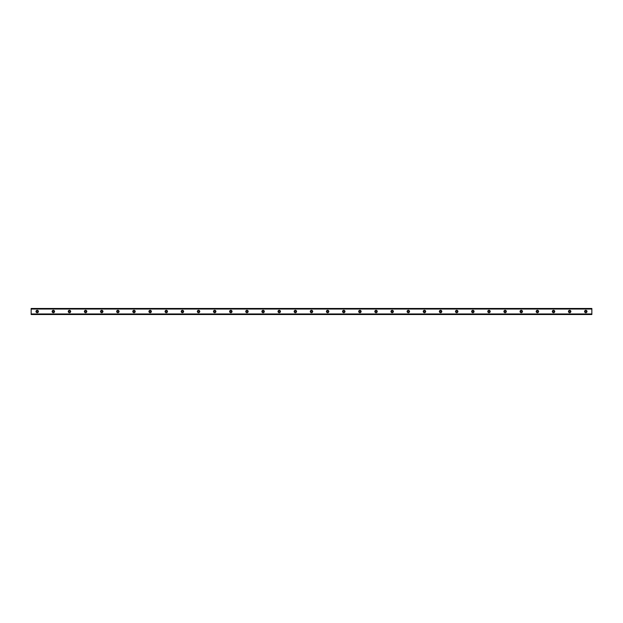 <?xml version="1.0" encoding="UTF-8"?>
<svg xmlns="http://www.w3.org/2000/svg" width="623" height="623" viewBox="0 0 623 623"><rect width="100%" height="100%" fill="white"/><g stroke="black" fill="none" stroke-linecap="round" stroke-linejoin="round"><path stroke-width="0.93" d="M37.201 312.209A0.709 0.709 0 0 1 36.492 311.5A0.709 0.709 0 0 1 37.201 310.791A0.709 0.709 0 0 1 37.91 311.5A0.709 0.709 0 0 1 37.201 312.209M585.799 312.209A0.709 0.709 0 0 1 585.09 311.5A0.709 0.709 0 0 1 585.799 310.791A0.709 0.709 0 0 1 586.508 311.5A0.709 0.709 0 0 1 585.799 312.209M569.663 312.209A0.709 0.709 0 0 1 568.955 311.5A0.709 0.709 0 0 1 569.663 310.791A0.709 0.709 0 0 1 570.372 311.5A0.709 0.709 0 0 1 569.663 312.209M553.528 312.209A0.709 0.709 0 0 1 552.819 311.5A0.709 0.709 0 0 1 553.528 310.791A0.709 0.709 0 0 1 554.236 311.5A0.709 0.709 0 0 1 553.528 312.209M537.392 312.209A0.709 0.709 0 0 1 536.691 311.5A0.709 0.709 0 0 1 537.392 310.791A0.709 0.709 0 0 1 538.101 311.5A0.709 0.709 0 0 1 537.392 312.209M521.256 312.209A0.709 0.709 0 0 1 520.555 311.5A0.709 0.709 0 0 1 521.256 310.791A0.709 0.709 0 0 1 521.965 311.5A0.709 0.709 0 0 1 521.256 312.209M505.121 312.209A0.709 0.709 0 0 1 504.42 311.5A0.709 0.709 0 0 1 505.121 310.791A0.709 0.709 0 0 1 505.829 311.5A0.709 0.709 0 0 1 505.121 312.209M488.985 312.209A0.709 0.709 0 0 1 488.284 311.5A0.709 0.709 0 0 1 488.985 310.791A0.709 0.709 0 0 1 489.694 311.5A0.709 0.709 0 0 1 488.985 312.209M472.849 312.209A0.709 0.709 0 0 1 472.148 311.5A0.709 0.709 0 0 1 472.849 310.791A0.709 0.709 0 0 1 473.558 311.5A0.709 0.709 0 0 1 472.849 312.209M456.714 312.209A0.709 0.709 0 0 1 456.013 311.5A0.709 0.709 0 0 1 456.714 310.791A0.709 0.709 0 0 1 457.422 311.5A0.709 0.709 0 0 1 456.714 312.209M440.586 312.209A0.709 0.709 0 0 1 439.877 311.5A0.709 0.709 0 0 1 440.586 310.791A0.709 0.709 0 0 1 441.286 311.5A0.709 0.709 0 0 1 440.586 312.209M424.45 312.209A0.709 0.709 0 0 1 423.741 311.5A0.709 0.709 0 0 1 424.45 310.791A0.709 0.709 0 0 1 425.151 311.5A0.709 0.709 0 0 1 424.45 312.209M408.314 312.209A0.709 0.709 0 0 1 407.606 311.5A0.709 0.709 0 0 1 408.314 310.791A0.709 0.709 0 0 1 409.015 311.5A0.709 0.709 0 0 1 408.314 312.209M392.179 312.209A0.709 0.709 0 0 1 391.47 311.5A0.709 0.709 0 0 1 392.179 310.791A0.709 0.709 0 0 1 392.879 311.5A0.709 0.709 0 0 1 392.179 312.209M376.043 312.209A0.709 0.709 0 0 1 375.334 311.5A0.709 0.709 0 0 1 376.043 310.791A0.709 0.709 0 0 1 376.744 311.5A0.709 0.709 0 0 1 376.043 312.209M359.907 312.209A0.709 0.709 0 0 1 359.198 311.5A0.709 0.709 0 0 1 359.907 310.791A0.709 0.709 0 0 1 360.608 311.5A0.709 0.709 0 0 1 359.907 312.209M343.771 312.209A0.709 0.709 0 0 1 343.063 311.5A0.709 0.709 0 0 1 343.771 310.791A0.709 0.709 0 0 1 344.48 311.5A0.709 0.709 0 0 1 343.771 312.209M327.636 312.209A0.709 0.709 0 0 1 326.927 311.5A0.709 0.709 0 0 1 327.636 310.791A0.709 0.709 0 0 1 328.344 311.5A0.709 0.709 0 0 1 327.636 312.209M311.5 312.209A0.709 0.709 0 0 1 310.791 311.5A0.709 0.709 0 0 1 311.5 310.791A0.709 0.709 0 0 1 312.209 311.5A0.709 0.709 0 0 1 311.5 312.209M295.364 312.209A0.709 0.709 0 0 1 294.656 311.5A0.709 0.709 0 0 1 295.364 310.791A0.709 0.709 0 0 1 296.073 311.5A0.709 0.709 0 0 1 295.364 312.209M279.229 312.209A0.709 0.709 0 0 1 278.52 311.5A0.709 0.709 0 0 1 279.229 310.791A0.709 0.709 0 0 1 279.937 311.5A0.709 0.709 0 0 1 279.229 312.209M263.093 312.209A0.709 0.709 0 0 1 262.392 311.5A0.709 0.709 0 0 1 263.093 310.791A0.709 0.709 0 0 1 263.802 311.5A0.709 0.709 0 0 1 263.093 312.209M246.957 312.209A0.709 0.709 0 0 1 246.256 311.5A0.709 0.709 0 0 1 246.957 310.791A0.709 0.709 0 0 1 247.666 311.5A0.709 0.709 0 0 1 246.957 312.209M230.821 312.209A0.709 0.709 0 0 1 230.121 311.5A0.709 0.709 0 0 1 230.821 310.791A0.709 0.709 0 0 1 231.53 311.5A0.709 0.709 0 0 1 230.821 312.209M214.686 312.209A0.709 0.709 0 0 1 213.985 311.5A0.709 0.709 0 0 1 214.686 310.791A0.709 0.709 0 0 1 215.394 311.5A0.709 0.709 0 0 1 214.686 312.209M198.55 312.209A0.709 0.709 0 0 1 197.849 311.5A0.709 0.709 0 0 1 198.55 310.791A0.709 0.709 0 0 1 199.259 311.5A0.709 0.709 0 0 1 198.55 312.209M182.414 312.209A0.709 0.709 0 0 1 181.714 311.5A0.709 0.709 0 0 1 182.414 310.791A0.709 0.709 0 0 1 183.123 311.5A0.709 0.709 0 0 1 182.414 312.209M166.286 312.209A0.709 0.709 0 0 1 165.578 311.5A0.709 0.709 0 0 1 166.286 310.791A0.709 0.709 0 0 1 166.987 311.5A0.709 0.709 0 0 1 166.286 312.209M150.151 312.209A0.709 0.709 0 0 1 149.442 311.5A0.709 0.709 0 0 1 150.151 310.791A0.709 0.709 0 0 1 150.852 311.5A0.709 0.709 0 0 1 150.151 312.209M134.015 312.209A0.709 0.709 0 0 1 133.306 311.5A0.709 0.709 0 0 1 134.015 310.791A0.709 0.709 0 0 1 134.716 311.5A0.709 0.709 0 0 1 134.015 312.209M117.879 312.209A0.709 0.709 0 0 1 117.171 311.5A0.709 0.709 0 0 1 117.879 310.791A0.709 0.709 0 0 1 118.58 311.5A0.709 0.709 0 0 1 117.879 312.209M101.744 312.209A0.709 0.709 0 0 1 101.035 311.5A0.709 0.709 0 0 1 101.744 310.791A0.709 0.709 0 0 1 102.445 311.5A0.709 0.709 0 0 1 101.744 312.209M85.608 312.209A0.709 0.709 0 0 1 84.899 311.5A0.709 0.709 0 0 1 85.608 310.791A0.709 0.709 0 0 1 86.309 311.5A0.709 0.709 0 0 1 85.608 312.209M69.472 312.209A0.709 0.709 0 0 1 68.764 311.5A0.709 0.709 0 0 1 69.472 310.791A0.709 0.709 0 0 1 70.181 311.5A0.709 0.709 0 0 1 69.472 312.209M53.337 312.209A0.709 0.709 0 0 1 52.628 311.5A0.709 0.709 0 0 1 53.337 310.791A0.709 0.709 0 0 1 54.045 311.5A0.709 0.709 0 0 1 53.337 312.209M37.201 310.293A1.207 1.207 0 0 0 35.994 311.5A1.207 1.207 0 0 0 37.201 312.707A1.207 1.207 0 0 0 38.408 311.5A1.207 1.207 0 0 0 37.201 310.293M585.799 310.293A1.207 1.207 0 0 0 584.592 311.5A1.207 1.207 0 0 0 585.799 312.707A1.207 1.207 0 0 0 587.006 311.5A1.207 1.207 0 0 0 585.799 310.293M569.663 310.293A1.207 1.207 0 0 0 568.456 311.5A1.207 1.207 0 0 0 569.663 312.707A1.207 1.207 0 0 0 570.87 311.5A1.207 1.207 0 0 0 569.663 310.293M553.528 310.293A1.207 1.207 0 0 0 552.321 311.5A1.207 1.207 0 0 0 553.528 312.707A1.207 1.207 0 0 0 554.743 311.5A1.207 1.207 0 0 0 553.528 310.293M537.392 310.293A1.207 1.207 0 0 0 536.185 311.5A1.207 1.207 0 0 0 537.392 312.707A1.207 1.207 0 0 0 538.607 311.5A1.207 1.207 0 0 0 537.392 310.293M521.256 310.293A1.207 1.207 0 0 0 520.049 311.5A1.207 1.207 0 0 0 521.256 312.707A1.207 1.207 0 0 0 522.471 311.5A1.207 1.207 0 0 0 521.256 310.293M505.121 310.293A1.207 1.207 0 0 0 503.914 311.5A1.207 1.207 0 0 0 505.121 312.707A1.207 1.207 0 0 0 506.335 311.5A1.207 1.207 0 0 0 505.121 310.293M488.985 310.293A1.207 1.207 0 0 0 487.778 311.5A1.207 1.207 0 0 0 488.985 312.707A1.207 1.207 0 0 0 490.2 311.5A1.207 1.207 0 0 0 488.985 310.293M472.849 310.293A1.207 1.207 0 0 0 471.642 311.5A1.207 1.207 0 0 0 472.849 312.707A1.207 1.207 0 0 0 474.064 311.5A1.207 1.207 0 0 0 472.849 310.293M456.714 310.293A1.207 1.207 0 0 0 455.506 311.5A1.207 1.207 0 0 0 456.714 312.707A1.207 1.207 0 0 0 457.928 311.5A1.207 1.207 0 0 0 456.714 310.293M440.586 310.293A1.207 1.207 0 0 0 439.371 311.5A1.207 1.207 0 0 0 440.586 312.707A1.207 1.207 0 0 0 441.793 311.5A1.207 1.207 0 0 0 440.586 310.293M424.45 310.293A1.207 1.207 0 0 0 423.235 311.5A1.207 1.207 0 0 0 424.45 312.707A1.207 1.207 0 0 0 425.657 311.5A1.207 1.207 0 0 0 424.45 310.293M408.314 310.293A1.207 1.207 0 0 0 407.099 311.5A1.207 1.207 0 0 0 408.314 312.707A1.207 1.207 0 0 0 409.521 311.5A1.207 1.207 0 0 0 408.314 310.293M392.179 310.293A1.207 1.207 0 0 0 390.964 311.5A1.207 1.207 0 0 0 392.179 312.707A1.207 1.207 0 0 0 393.386 311.5A1.207 1.207 0 0 0 392.179 310.293M376.043 310.293A1.207 1.207 0 0 0 374.828 311.5A1.207 1.207 0 0 0 376.043 312.707A1.207 1.207 0 0 0 377.25 311.5A1.207 1.207 0 0 0 376.043 310.293M359.907 310.293A1.207 1.207 0 0 0 358.692 311.5A1.207 1.207 0 0 0 359.907 312.707A1.207 1.207 0 0 0 361.114 311.5A1.207 1.207 0 0 0 359.907 310.293M343.771 310.293A1.207 1.207 0 0 0 342.557 311.5A1.207 1.207 0 0 0 343.771 312.707A1.207 1.207 0 0 0 344.978 311.5A1.207 1.207 0 0 0 343.771 310.293M327.636 310.293A1.207 1.207 0 0 0 326.429 311.5A1.207 1.207 0 0 0 327.636 312.707A1.207 1.207 0 0 0 328.843 311.5A1.207 1.207 0 0 0 327.636 310.293M311.5 310.293A1.207 1.207 0 0 0 310.293 311.5A1.207 1.207 0 0 0 311.5 312.707A1.207 1.207 0 0 0 312.707 311.5A1.207 1.207 0 0 0 311.5 310.293M295.364 310.293A1.207 1.207 0 0 0 294.157 311.5A1.207 1.207 0 0 0 295.364 312.707A1.207 1.207 0 0 0 296.571 311.5A1.207 1.207 0 0 0 295.364 310.293M279.229 310.293A1.207 1.207 0 0 0 278.022 311.5A1.207 1.207 0 0 0 279.229 312.707A1.207 1.207 0 0 0 280.443 311.5A1.207 1.207 0 0 0 279.229 310.293M263.093 310.293A1.207 1.207 0 0 0 261.886 311.5A1.207 1.207 0 0 0 263.093 312.707A1.207 1.207 0 0 0 264.308 311.5A1.207 1.207 0 0 0 263.093 310.293M246.957 310.293A1.207 1.207 0 0 0 245.75 311.5A1.207 1.207 0 0 0 246.957 312.707A1.207 1.207 0 0 0 248.172 311.5A1.207 1.207 0 0 0 246.957 310.293M230.821 310.293A1.207 1.207 0 0 0 229.614 311.5A1.207 1.207 0 0 0 230.821 312.707A1.207 1.207 0 0 0 232.036 311.5A1.207 1.207 0 0 0 230.821 310.293M214.686 310.293A1.207 1.207 0 0 0 213.479 311.5A1.207 1.207 0 0 0 214.686 312.707A1.207 1.207 0 0 0 215.901 311.5A1.207 1.207 0 0 0 214.686 310.293M198.55 310.293A1.207 1.207 0 0 0 197.343 311.5A1.207 1.207 0 0 0 198.55 312.707A1.207 1.207 0 0 0 199.765 311.5A1.207 1.207 0 0 0 198.55 310.293M182.414 310.293A1.207 1.207 0 0 0 181.207 311.5A1.207 1.207 0 0 0 182.414 312.707A1.207 1.207 0 0 0 183.629 311.5A1.207 1.207 0 0 0 182.414 310.293M166.286 310.293A1.207 1.207 0 0 0 165.072 311.5A1.207 1.207 0 0 0 166.286 312.707A1.207 1.207 0 0 0 167.494 311.5A1.207 1.207 0 0 0 166.286 310.293M150.151 310.293A1.207 1.207 0 0 0 148.936 311.5A1.207 1.207 0 0 0 150.151 312.707A1.207 1.207 0 0 0 151.358 311.5A1.207 1.207 0 0 0 150.151 310.293M134.015 310.293A1.207 1.207 0 0 0 132.8 311.5A1.207 1.207 0 0 0 134.015 312.707A1.207 1.207 0 0 0 135.222 311.5A1.207 1.207 0 0 0 134.015 310.293M117.879 310.293A1.207 1.207 0 0 0 116.665 311.5A1.207 1.207 0 0 0 117.879 312.707A1.207 1.207 0 0 0 119.086 311.5A1.207 1.207 0 0 0 117.879 310.293M101.744 310.293A1.207 1.207 0 0 0 100.529 311.5A1.207 1.207 0 0 0 101.744 312.707A1.207 1.207 0 0 0 102.951 311.5A1.207 1.207 0 0 0 101.744 310.293M85.608 310.293A1.207 1.207 0 0 0 84.393 311.5A1.207 1.207 0 0 0 85.608 312.707A1.207 1.207 0 0 0 86.815 311.5A1.207 1.207 0 0 0 85.608 310.293M69.472 310.293A1.207 1.207 0 0 0 68.257 311.5A1.207 1.207 0 0 0 69.472 312.707A1.207 1.207 0 0 0 70.679 311.5A1.207 1.207 0 0 0 69.472 310.293M53.337 310.293A1.207 1.207 0 0 0 52.13 311.5A1.207 1.207 0 0 0 53.337 312.707A1.207 1.207 0 0 0 54.544 311.5A1.207 1.207 0 0 0 53.337 310.293M31.15 314.085L31.15 308.478L591.85 308.478L591.85 314.522L31.15 314.522L31.15 314.085L591.85 314.085M591.85 313.961L31.15 313.961M31.15 309.039L591.85 309.039M31.15 308.915L591.85 308.915"/></g></svg>
